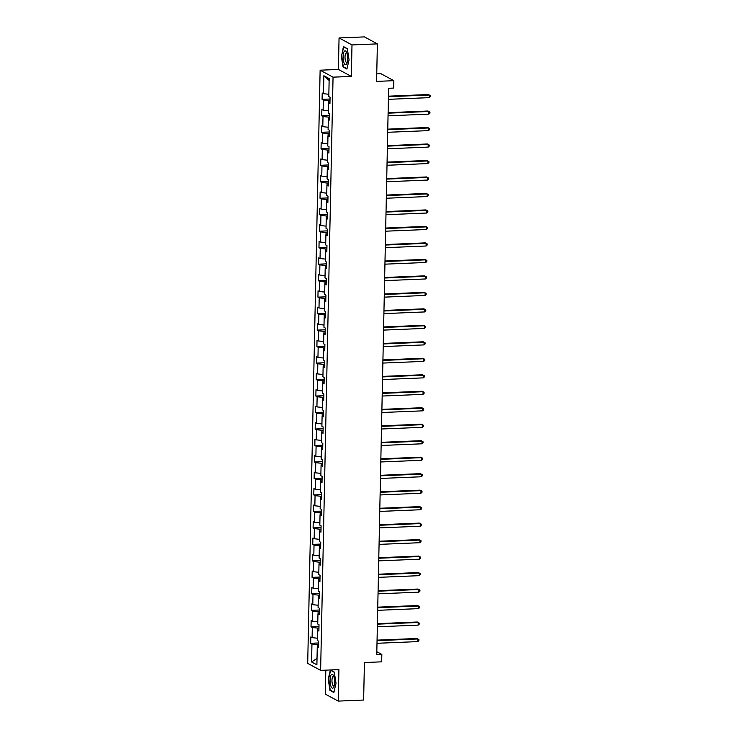 <?xml version="1.0" encoding="UTF-8"?>
<svg xmlns="http://www.w3.org/2000/svg" width="738" height="738" viewBox="0 0 738 738"><rect width="100%" height="100%" fill="white"/><g stroke="black" fill="none" stroke-linecap="round" stroke-linejoin="round"><path stroke-width="1.11" d="M325.818 670.15L325.31 694.117L338.244 701.1L363.631 700.048L364.415 662.54L381.684 661.829L381.841 654.431L376.823 651.728M320.126 70.193L307.7 663.388L320.624 670.362L333.05 77.167L320.126 70.193L338.401 69.437L351.334 76.411L351.989 44.926L339.056 37.952L338.401 69.437M339.056 37.952L364.443 36.9L377.376 43.883L376.592 81.392L393.852 80.682L380.919 73.699L376.749 73.874M351.989 44.926L377.376 43.883M318.567 646.414L317.266 646.857L318.539 647.549L318.678 641.211L317.405 640.519L317.617 630.381L318.89 631.064L319.019 624.726L317.746 624.034L317.958 613.896L319.231 614.579L319.369 608.241L318.087 607.549L318.299 597.411L319.582 598.094L319.711 591.756L318.438 591.073L318.65 580.926L319.923 581.618L320.061 575.271L318.779 574.588L318.991 564.441L320.274 565.133L320.403 558.795L319.13 558.103L319.342 547.956L320.615 548.648L320.744 542.31L319.471 541.618L319.683 531.471L320.956 532.163L321.095 525.825L319.822 525.133L320.034 514.995L321.307 515.678L321.436 509.34L320.163 508.648L320.375 498.51L321.648 499.192L321.786 492.855L320.504 492.172L320.716 482.025L321.999 482.717L322.128 476.37L320.855 475.687L321.067 465.54L322.34 466.231L322.478 459.894L321.196 459.202L321.408 449.055L322.69 449.746L322.82 443.409L321.547 442.717L321.759 432.569L323.032 433.261L323.161 426.924L321.888 426.232L322.1 416.094L323.373 416.776L323.512 410.439L322.238 409.747L322.451 399.609L323.724 400.291L323.853 393.954L322.58 393.271L322.792 383.123L324.065 383.815L324.203 377.469L322.921 376.786L323.133 366.638L324.416 367.33L324.545 360.983L323.272 360.301L323.484 350.153L324.757 350.845L324.895 344.508L323.613 343.816L323.825 333.668L325.107 334.36L325.237 328.023L323.964 327.331L324.176 317.192L325.449 317.875L325.578 311.537L324.305 310.846L324.517 300.707L325.79 301.39L325.928 295.052L324.655 294.361L324.868 284.222L326.141 284.914L326.27 278.567L324.997 277.885L325.209 267.737L326.482 268.429L326.62 262.082L325.338 261.4L325.55 251.252L326.833 251.944L326.962 245.606L325.689 244.915L325.901 234.767L327.174 235.459L327.312 229.121L326.03 228.429L326.242 218.291L327.524 218.974L327.654 212.636L326.38 211.944L326.593 201.806L327.866 202.489L327.995 196.151L326.722 195.459L326.934 185.321L328.207 186.004L328.345 179.666L327.072 178.983L327.285 168.836L328.558 169.528L328.687 163.181L327.414 162.498L327.626 152.351L328.899 153.043L329.037 146.705L327.755 146.013L327.967 135.866L329.249 136.558L329.379 130.22L328.106 129.528L328.318 119.39L329.591 120.073L329.729 113.735L328.447 113.043L328.659 102.905L329.941 103.588L330.07 97.25L328.797 96.558L329.166 78.597L323.862 75.728L329.13 80.46M317.266 646.857L316.888 664.827L311.574 661.958L311.953 643.997L310.68 643.305L318.641 642.973M323.862 75.728L323.484 93.698L322.211 93.006L322.072 99.344L323.345 100.036L323.133 110.174L321.86 109.492L321.731 115.829L323.004 116.521L322.792 126.659L321.519 125.977L321.381 132.314L322.663 133.006L322.451 143.144L321.168 142.462L321.039 148.799L322.312 149.482L322.1 159.629L320.827 158.938L320.689 165.284L321.971 165.967L321.759 176.114L320.476 175.423L320.347 181.76L321.62 182.452L321.408 192.6L320.135 191.908L320.006 198.245L321.279 198.937L321.067 209.085L319.794 208.393L319.655 214.73L320.929 215.422L320.716 225.56L319.443 224.878L319.314 231.215L320.587 231.907L320.375 242.046L319.102 241.363L318.964 247.7L320.246 248.383L320.034 258.531L318.751 257.839L318.622 264.186L319.895 264.868L319.683 275.016L318.41 274.324L318.272 280.661L319.554 281.353L319.342 291.501L318.06 290.809L317.93 297.146L319.203 297.838L318.991 307.986L317.718 307.294L317.589 313.632L318.862 314.323L318.65 324.462L317.368 323.779L317.239 330.117L318.512 330.809L318.299 340.947L317.026 340.264L316.897 346.602L318.17 347.284L317.958 357.432L316.685 356.74L316.547 363.087L317.829 363.769L317.617 373.917L316.334 373.225L316.205 379.572L317.478 380.255L317.266 390.402L315.993 389.71L315.855 396.048L317.137 396.74L316.925 406.887L315.643 406.195L315.513 412.533L316.786 413.225L316.574 423.363L315.301 422.68L315.172 429.018L316.445 429.71L316.233 439.848L314.951 439.165L314.822 445.503L316.095 446.195L315.882 456.333L314.609 455.641L314.48 461.988L315.753 462.671L315.541 472.818L314.268 472.126L314.13 478.473L315.412 479.156L315.2 489.303L313.918 488.611L313.788 494.949L315.061 495.641L314.849 505.788L313.576 505.096L313.438 511.434L314.72 512.126L314.508 522.264L313.226 521.582L313.096 527.919L314.37 528.611L314.157 538.749L312.884 538.067L312.755 544.404L314.028 545.096L313.816 555.234L312.534 554.552L312.405 560.889L313.678 561.572L313.466 571.719L312.192 571.028L312.063 577.374L313.336 578.057L313.124 588.204L311.851 587.513L311.713 593.85L312.995 594.542L312.774 604.69L311.501 603.998L311.371 610.335L312.644 611.027L312.432 621.165L311.159 620.483L311.021 626.82L312.303 627.512L312.091 637.65L310.809 636.968L310.68 643.305M393.852 80.682L393.705 88.071L388.622 88.283L376.758 654.643L381.841 654.431M318.954 628.047L317.764 628.093L317.709 630.344M318.908 629.929L317.617 630.381M312.091 637.65L317.451 638.232M312.303 627.512L317.764 628.093M319.296 611.562L318.106 611.617L318.06 613.859M319.259 613.444L317.958 613.896M312.432 621.165L317.792 621.747M312.644 611.027L318.106 611.617M319.646 595.077L318.447 595.132L318.401 597.374M319.6 596.959L318.299 597.411M312.774 604.69L318.143 605.261M312.995 594.542L318.447 595.132M319.988 578.601L318.798 578.647L318.751 580.889M319.951 580.474L318.65 580.926M313.124 588.204L318.484 588.776M313.336 578.057L318.798 578.647M320.329 562.116L319.139 562.162L319.093 564.404M320.292 563.989L318.991 564.441M313.466 571.719L318.825 572.291M313.678 561.572L319.139 562.162M320.679 545.631L319.489 545.677L319.443 547.928M320.643 547.513L319.342 547.956M313.816 555.234L319.176 555.815M314.028 545.096L319.489 545.677M321.021 529.146L319.831 529.192L319.785 531.443M320.984 531.028L319.683 531.471M314.157 538.749L319.517 539.33M314.37 528.611L319.831 529.192M321.371 512.661L320.181 512.707L320.126 514.958M321.325 514.543L320.034 514.995M314.508 522.264L319.868 522.845M314.72 512.126L320.181 512.707M321.713 496.176L320.523 496.231L320.476 498.473M321.676 498.058L320.375 498.51M314.849 505.788L320.209 506.36M315.061 495.641L320.523 496.231M322.063 479.691L320.864 479.746L320.818 481.988M322.017 481.573L320.716 482.025M315.2 489.303L320.56 489.875M315.412 479.156L320.864 479.746M322.405 463.215L321.214 463.261L321.168 465.503M322.368 465.088L321.067 465.54M315.541 472.818L320.901 473.39M315.753 462.671L321.214 463.261M322.746 446.73L321.556 446.776L321.51 449.027M322.709 448.612L321.408 449.055M315.882 456.333L321.242 456.914M316.095 446.195L321.556 446.776M323.096 430.245L321.906 430.291L321.86 432.542M323.059 432.127L321.759 432.569M316.233 439.848L321.593 440.429M316.445 429.71L321.906 430.291M323.438 413.76L322.248 413.806L322.202 416.057M323.401 415.642L322.1 416.094M316.574 423.363L321.934 423.944M316.786 413.225L322.248 413.806M323.788 397.275L322.598 397.33L322.543 399.572M323.742 399.157L322.451 399.609M316.925 406.887L322.285 407.459M317.137 396.74L322.598 397.33M324.13 380.79L322.94 380.845L322.893 383.087M324.093 382.671L322.792 383.123M317.266 390.402L322.626 390.974M317.478 380.255L322.94 380.845M324.48 364.314L323.281 364.36L323.235 366.601M324.434 366.186L323.133 366.638M317.617 373.917L322.976 374.489M317.829 363.769L323.281 364.36M324.821 347.829L323.631 347.875L323.585 350.126M324.785 349.701L323.484 350.153M317.958 357.432L323.318 358.013M318.17 347.284L323.631 347.875M325.163 331.344L323.973 331.39L323.927 333.641M325.126 333.225L323.825 333.668M318.299 340.947L323.659 341.528M318.512 330.809L323.973 331.39M325.513 314.858L324.323 314.905L324.277 317.156M325.476 316.74L324.176 317.192M318.65 324.462L324.01 325.043M318.862 314.323L324.323 314.905M325.855 298.373L324.665 298.429L324.619 300.67M325.818 300.255L324.517 300.707M318.991 307.986L324.351 308.558M319.203 297.838L324.665 298.429M326.205 281.888L325.015 281.944L324.96 284.185M326.159 283.77L324.868 284.222M319.342 291.501L324.702 292.073M319.554 281.353L325.015 281.944M326.547 265.412L325.357 265.459L325.31 267.7M326.51 267.285L325.209 267.737M319.683 275.016L325.043 275.588M319.895 264.868L325.357 265.459M326.897 248.927L325.698 248.974L325.652 251.215M326.851 250.8L325.55 251.252M320.034 258.531L325.393 259.103M320.246 248.383L325.698 248.974M327.238 232.442L326.048 232.488L326.002 234.739M327.202 234.324L325.901 234.767M320.375 242.046L325.735 242.627M320.587 231.907L326.048 232.488M327.58 215.957L326.39 216.003L326.344 218.254M327.543 217.839L326.242 218.291M320.716 225.56L326.076 226.142M320.929 215.422L326.39 216.003M327.93 199.472L326.74 199.528L326.694 201.769M327.893 201.354L326.593 201.806M321.067 209.085L326.427 209.657M321.279 198.937L326.74 199.528M328.272 182.987L327.082 183.042L327.035 185.284M328.235 184.869L326.934 185.321M321.408 192.6L326.768 193.172M321.62 182.452L327.082 183.042M328.622 166.511L327.432 166.557L327.377 168.799M328.576 168.384L327.285 168.836M321.759 176.114L327.119 176.686M321.971 165.967L327.432 166.557M328.964 150.026L327.773 150.072L327.727 152.314M328.927 151.899L327.626 152.351M322.1 159.629L327.46 160.201M322.312 149.482L327.773 150.072M329.314 133.541L328.115 133.587L328.069 135.838M329.268 135.423L327.967 135.866M322.451 143.144L327.81 143.726M322.663 133.006L328.115 133.587M329.655 117.056L328.465 117.102L328.419 119.353M329.618 118.938L328.318 119.39M322.792 126.659L328.152 127.24M323.004 116.521L328.465 117.102M329.997 100.571L328.807 100.626L328.761 102.868M329.96 102.453L328.659 102.905M323.133 110.174L328.493 110.755M323.345 100.036L328.807 100.626M323.484 93.698L328.844 94.27M351.334 76.411L333.05 77.167M338.244 701.1L338.908 669.615L320.624 670.362M318.604 644.532L317.414 644.578L317.368 646.829M311.574 661.958L317.026 658.379M311.953 643.997L317.414 644.578M322.072 99.344L330.034 99.021M321.731 115.829L329.692 115.497M321.381 132.314L329.342 131.982M321.039 148.799L329 148.467M320.689 165.284L328.65 164.952M320.347 181.76L328.309 181.437M320.006 198.245L327.958 197.922M319.655 214.73L327.617 214.407M319.314 231.215L327.275 230.883M318.964 247.7L326.925 247.368M318.622 264.186L326.583 263.853M318.272 280.661L326.233 280.339M317.93 297.146L325.892 296.824M317.589 313.632L325.541 313.309M317.239 330.117L325.2 329.785M316.897 346.602L324.858 346.27M316.547 363.087L324.508 362.755M316.205 379.572L324.166 379.24M315.855 396.048L323.816 395.725M315.513 412.533L323.475 412.21M315.172 429.018L323.124 428.686M314.822 445.503L322.783 445.171M314.48 461.988L322.441 461.656M314.13 478.473L322.091 478.141M313.788 494.949L321.75 494.626M313.438 511.434L321.399 511.111M313.096 527.919L321.058 527.587M312.755 544.404L320.707 544.072M312.405 560.889L320.366 560.557M312.063 577.374L320.024 577.042M311.713 593.85L319.674 593.527M311.371 610.335L319.333 610.012M311.021 626.82L318.982 626.497M341.288 55.71L343.022 66.964L346.915 69.058L349.074 59.916L347.34 48.671L343.447 46.568L341.629 55.701M333.862 692.484L336.021 683.333L334.286 672.087L330.393 669.984L328.226 679.135L329.96 690.381L333.862 692.484M343.779 66.927L343.022 66.964M330.716 690.344L329.96 690.381M388.446 96.687L429.267 95.008L429.212 97.647L388.391 99.335M388.456 96.18L428.391 94.538L430.3 95.599L430.282 96.66L429.212 97.647M344.129 63.145A6.983 2.26 -92.4 0 0 346.952 63.367A6.983 2.26 -92.4 0 0 346.648 52.472A6.983 2.26 -92.4 0 0 346.491 52.13A6.983 2.26 -92.4 0 0 343.438 53.523A6.983 2.26 -92.4 0 0 344.129 63.145M346.925 53.247A4.779 1.55 -92.4 0 0 346.39 52.979A4.779 1.55 -92.4 0 0 345.07 56.153A4.779 1.55 -92.4 0 0 345.725 61.411A4.779 1.55 -92.4 0 0 346.786 62.536A4.779 1.55 -92.4 0 0 347.303 62.223M347.008 68.671L343.29 66.669L341.611 55.774L343.705 46.909L347.377 48.892M334.6 682.447A6.983 2.26 -92.4 0 0 333.438 675.547A6.983 2.26 -92.4 0 0 330.052 680.002A6.983 2.26 -92.4 0 0 331.362 687.17A6.983 2.26 -92.4 0 0 333.899 686.792A6.983 2.26 -92.4 0 0 334.6 682.447M333.871 676.663A4.779 1.55 -92.4 0 0 333.336 676.395A4.779 1.55 -92.4 0 0 331.971 680.335A4.779 1.55 -92.4 0 0 333.724 685.953A4.779 1.55 -92.4 0 0 334.24 685.648M333.945 692.087L330.237 690.085L328.558 679.191L330.642 670.325L334.323 672.309M388.105 113.172L428.916 111.493L428.861 114.132L388.05 115.811M388.114 112.665L428.04 111.014L429.959 112.084L429.94 113.145L428.861 114.132M387.754 129.657L428.575 127.969L428.52 130.617L387.699 132.296M387.764 129.15L427.699 127.499L429.617 128.569L429.59 129.63L428.52 130.617M387.413 146.142L428.224 144.454L428.169 147.102L387.358 148.781M387.422 145.635L427.357 143.984L429.267 145.054L429.248 146.106L428.169 147.102M387.063 162.628L427.883 160.939L427.828 163.578L387.007 165.266M387.081 162.12L427.007 160.469L428.926 161.539L428.898 162.591L427.828 163.578M386.721 179.103L427.533 177.424L427.477 180.063L386.666 181.751M386.73 178.596L426.665 176.954L428.575 178.024L428.557 179.076L427.477 180.063M386.38 195.588L427.191 193.909L427.136 196.548L386.325 198.236M386.389 195.081L426.315 193.439L428.234 194.5L428.206 195.561L427.136 196.548M386.029 212.074L426.85 210.395L426.795 213.033L385.974 214.721M386.039 211.566L425.974 209.924L427.883 210.985L427.865 212.046L426.795 213.033M385.688 228.559L426.499 226.87L426.444 229.518L385.633 231.197M385.697 228.051L425.623 226.4L427.542 227.47L427.523 228.531L426.444 229.518M385.337 245.044L426.158 243.356L426.103 246.003L385.282 247.682M385.347 244.536L425.282 242.885L427.201 243.955L427.173 245.016L426.103 246.003M384.996 261.529L425.808 259.841L425.752 262.479L384.941 264.167M385.005 261.021L424.94 259.37L426.85 260.44L426.832 261.492L425.752 262.479M384.646 278.014L425.466 276.326L425.411 278.964L384.59 280.652M384.664 277.497L424.59 275.855L426.509 276.925L426.481 277.977L425.411 278.964M384.304 294.49L425.116 292.811L425.06 295.449L384.249 297.137M384.314 293.982L424.249 292.34L426.158 293.401L426.14 294.462L425.06 295.449M383.963 310.975L424.774 309.296L424.719 311.934L383.908 313.622M383.972 310.467L423.898 308.825L425.817 309.886L425.789 310.947L424.719 311.934M383.612 327.46L424.433 325.772L424.378 328.419L383.557 330.098M383.622 326.952L423.557 325.301L425.466 326.371L425.448 327.432L424.378 328.419M383.271 343.945L424.082 342.257L424.027 344.904L383.216 346.583M383.28 343.438L423.206 341.786L425.125 342.856L425.106 343.917L424.027 344.904M382.921 360.43L423.741 358.742L423.686 361.389L382.865 363.068M382.93 359.923L422.865 358.271L424.784 359.341L424.756 360.393L423.686 361.389M382.579 376.915L423.391 375.227L423.335 377.865L382.524 379.553M382.588 376.398L422.523 374.756L424.433 375.826L424.415 376.878L423.335 377.865M382.229 393.391L423.049 391.712L422.994 394.35L382.173 396.038M382.247 392.884L422.173 391.241L424.092 392.312L424.064 393.363L422.994 394.35M381.887 409.876L422.699 408.197L422.643 410.835L381.832 412.524M381.897 409.369L421.832 407.727L423.741 408.787L423.723 409.848L422.643 410.835M381.546 426.361L422.357 424.682L422.302 427.32L381.491 428.999M381.555 425.854L421.481 424.202L423.4 425.272L423.372 426.333L422.302 427.32M381.195 442.846L422.016 441.158L421.961 443.806L381.14 445.484M381.205 442.339L421.14 440.687L423.049 441.758L423.031 442.818L421.961 443.806M380.854 459.331L421.666 457.643L421.61 460.291L380.799 461.97M380.863 458.824L420.789 457.173L422.708 458.243L422.69 459.294L421.61 460.291M380.504 475.816L421.324 474.128L421.269 476.766L380.448 478.455M380.513 475.309L420.448 473.658L422.367 474.728L422.339 475.779L421.269 476.766M380.162 492.292L420.974 490.613L420.918 493.252L380.107 494.94M380.171 491.785L420.106 490.143L422.016 491.213L421.998 492.264L420.918 493.252M379.812 508.777L420.632 507.098L420.577 509.737L379.756 511.425M379.83 508.27L419.756 506.628L421.675 507.689L421.647 508.75L420.577 509.737M379.47 525.262L420.282 523.583L420.226 526.222L379.415 527.901M379.48 524.755L419.415 523.104L421.324 524.174L421.306 525.235L420.226 526.222M379.129 541.747L419.94 540.059L419.885 542.707L379.074 544.386M379.138 541.24L419.064 539.589L420.983 540.659L420.955 541.72L419.885 542.707M378.779 558.232L419.599 556.544L419.544 559.192L378.723 560.871M378.788 557.725L418.723 556.074L420.632 557.144L420.614 558.196L419.544 559.192M378.437 574.717L419.249 573.029L419.193 575.668L378.382 577.356M378.446 574.21L418.372 572.559L420.291 573.629L420.273 574.681L419.193 575.668M378.087 591.193L418.907 589.514L418.852 592.153L378.031 593.841M378.096 590.686L418.031 589.044L419.95 590.114L419.922 591.166L418.852 592.153M377.745 607.678L418.557 605.999L418.501 608.638L377.69 610.326M377.755 607.171L417.69 605.529L419.599 606.59L419.581 607.651L418.501 608.638M377.395 624.163L418.215 622.485L418.16 625.123L377.339 626.802M377.413 623.656L417.339 622.005L419.258 623.075L419.23 624.136L418.16 625.123M377.053 640.649L417.865 638.96L417.809 641.608L376.998 643.287M377.063 640.141L416.998 638.49L418.907 639.56L418.889 640.621L417.809 641.608"/></g></svg>
